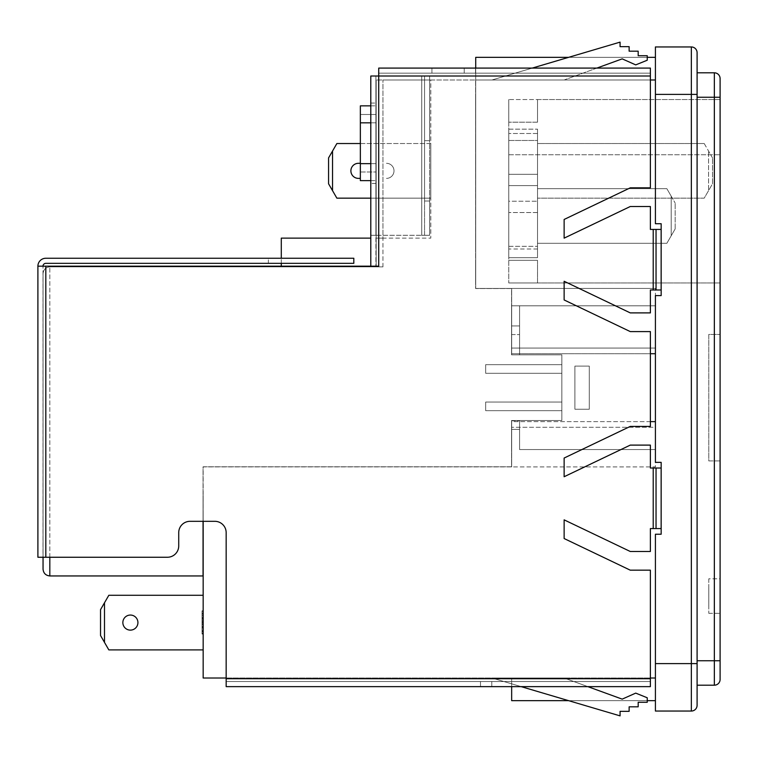 <?xml version="1.0" encoding="UTF-8"?>
<svg xmlns="http://www.w3.org/2000/svg" width="758" height="758" viewBox="0 0 758 758"><rect width="100%" height="100%" fill="white"/><g stroke="black" fill="none" stroke-linecap="round" stroke-linejoin="round"><path stroke-width="0.57" stroke-dasharray="3.79 2.84" d="M360.353 178.386L358.43 178.386A7.542 7.542 0 0 1 350.888 170.844A7.542 7.542 0 0 1 358.43 163.311L360.353 163.311M122.853 622.583A7.542 7.542 0 0 1 130.395 615.051A7.542 7.542 0 0 1 137.928 622.583A7.542 7.542 0 0 0 130.395 615.051A7.542 7.542 0 0 0 122.853 622.583A7.542 7.542 0 0 1 130.395 615.051A7.542 7.542 0 0 1 137.928 622.583A7.542 7.542 0 0 0 130.395 615.051A7.542 7.542 0 0 0 122.853 622.583A7.542 7.542 0 0 1 130.395 615.051A7.542 7.542 0 0 1 137.928 622.583A7.542 7.542 0 0 0 130.395 615.051A7.542 7.542 0 0 0 122.853 622.583A7.542 7.542 0 0 1 130.395 615.051A7.542 7.542 0 0 1 137.928 622.583A7.542 7.542 0 0 1 130.395 630.125A7.542 7.542 0 0 1 122.853 622.583A7.542 7.542 0 0 0 130.395 630.125A7.542 7.542 0 0 0 137.928 622.583A7.542 7.542 0 0 1 130.395 630.125A7.542 7.542 0 0 1 122.853 622.583A7.542 7.542 0 0 0 130.395 630.125A7.542 7.542 0 0 0 137.928 622.583A7.542 7.542 0 0 1 130.395 630.125A7.542 7.542 0 0 1 122.853 622.583A7.542 7.542 0 0 0 130.395 630.125A7.542 7.542 0 0 0 137.928 622.583A7.542 7.542 0 0 1 130.395 630.125A7.542 7.542 0 0 1 122.853 622.583M376.167 79.988L376.167 266.873L376.167 79.988L376.167 266.873L376.167 79.988L475.607 79.988L475.607 288.552L511.546 288.552L511.546 354.848L519.581 354.848L519.581 305.796L519.581 354.848L519.581 305.796L519.581 354.848L561.858 354.848L511.546 354.848L511.546 305.796L655.414 305.796L655.414 449.551L655.414 305.796L511.546 305.796L511.546 354.848L511.546 288.552L475.607 288.552L475.607 79.988L376.167 79.988M360.353 105.864L360.353 122.843L376.167 122.843L376.167 180.622L376.167 105.864L376.167 180.622L376.167 114.496L376.167 171.99L376.167 122.843L360.353 122.843L360.353 105.864L360.353 180.622L360.353 114.496L360.353 180.622L376.167 180.622L360.353 180.622M43.045 557.253L43.045 273.666C43.471 269.564 45.736 267.299 49.829 266.873L382.961 266.873L49.829 266.873C45.736 267.299 43.471 269.564 43.045 273.666L43.045 569.154M382.961 266.873L376.167 266.873L382.961 266.873L382.961 79.988L382.961 238.126L430.79 238.126L376.167 238.126L382.961 238.126L382.961 79.988L382.961 266.873M370.795 238.126L281.284 238.126L281.284 266.873L376.167 266.873L281.284 266.873L281.284 266.172M430.79 79.988L382.961 79.988L430.79 79.988L430.79 238.126L430.79 79.988M360.353 143.537L430.79 143.537L430.79 198.16L430.79 143.537L336.865 143.537L328.565 157.91L328.565 183.787L332.535 190.646L332.535 151.05M203.049 521.315L203.049 466.795L511.546 466.795L511.546 420.5L511.546 449.551L511.546 420.5L561.858 420.5L519.581 420.5L519.581 449.551L519.581 420.5L519.581 449.551L519.581 420.5L511.546 420.5L511.546 466.795L203.049 466.795L203.049 575.947L49.829 575.947L49.829 266.873L49.829 557.253M561.858 364.674L561.858 354.848L561.858 364.674L485.67 364.674L485.67 373.296L561.858 373.296L561.858 402.043L561.858 373.296L485.67 373.296L561.858 373.296L561.858 402.043L485.67 402.043L485.67 410.675L561.858 410.675L561.858 420.5L561.858 410.675L485.67 410.675L561.858 410.675L561.858 420.5L561.858 354.848L511.659 354.848L511.659 288.438L511.659 354.848L561.858 354.848L561.858 420.5L511.659 420.5L511.659 466.909L511.659 420.5L511.659 427.285L511.659 420.5L561.858 420.5L511.659 420.5L561.858 420.5L561.858 354.848L511.546 354.848L561.858 354.848L561.858 420.5L561.858 410.675L485.67 410.675L485.67 402.043L561.858 402.043L485.67 402.043L485.67 410.675L485.67 402.043L561.858 402.043L561.858 373.296L485.67 373.296L485.67 364.674L561.858 364.674L485.67 364.674L485.67 373.296L485.67 364.674L561.858 364.674L561.858 354.848L511.659 354.848L561.858 354.848L561.858 364.674M519.581 325.94L519.581 334.562L519.581 325.94L519.581 334.562L519.581 325.94L511.546 325.94L511.546 334.562L511.546 325.94L511.546 334.562L511.546 325.94L519.581 325.94M519.581 429.398L519.581 420.775L519.581 429.398L519.581 420.775L519.581 429.398L511.546 429.398L511.546 420.775L511.546 429.398L511.546 420.775L511.546 429.398L519.581 429.398M511.659 288.438L511.659 353.711L511.659 288.438L475.721 288.438L475.721 79.988L475.721 288.438L655.414 288.438L511.659 288.438M655.414 663.61L697.095 663.61L697.095 705.3A5.751 5.751 0 0 1 691.353 711.051L655.414 711.051L655.414 534.229L661.165 534.229L655.414 534.229L655.414 700.648L655.414 534.229L661.165 534.229L661.165 462.352L661.165 534.229L661.165 462.352L655.414 462.352L655.414 421.628L511.659 421.628L511.659 466.909L511.659 421.628L650.383 421.628M589.288 409.235L574.905 409.235L574.905 366.105L589.288 366.105L589.288 409.235L589.288 366.105L574.905 366.105L574.905 409.235L589.288 409.235L589.288 366.105L574.905 366.105L574.905 409.235L589.288 409.235L589.288 366.105L574.905 366.105L574.905 409.235L589.288 409.235M203.163 521.315L203.163 466.909L655.414 466.909L655.414 288.438L655.414 466.909L203.163 466.909L203.163 678.012L655.414 678.012M656.04 289.982L661.137 289.982L653.216 289.982L661.137 289.982L661.137 229.428L656.04 229.428L656.04 289.982L661.137 289.982L653.216 289.982L653.216 229.428L656.04 229.428L656.04 289.982L656.04 229.428L661.137 229.428L650.383 229.428L650.383 206.517L650.383 229.428L650.383 206.517L630.258 206.517L650.383 206.517L630.258 206.517L564.132 238.145L630.258 206.517L564.132 238.145L564.132 219.46L564.132 238.145L564.132 219.46L630.258 187.832L564.132 219.46L630.258 187.832L650.383 187.832L630.258 187.832L650.383 187.832L650.383 68.087L650.383 73.175L475.541 73.175L650.383 73.175L650.383 68.087L650.383 187.832L650.383 73.175L464.218 73.175L650.383 73.175L650.383 68.087L650.383 73.175L378.725 73.175L378.725 76.008L424.565 76.008L424.565 235.293L375.892 235.293L375.892 266.172L375.892 76.008L375.892 235.293L375.892 76.008L378.725 76.008L378.725 73.175L650.383 73.175L650.383 68.087L475.721 68.087L475.721 79.988L655.414 79.988L655.414 223.724L661.165 223.724L661.165 295.601L661.165 223.724L661.165 295.601L655.414 295.601L655.414 353.711L655.414 348.055L511.659 348.055L655.414 348.055L655.414 427.285L511.659 427.285L655.414 427.285L655.414 348.055L655.414 353.711L511.659 353.711L650.383 353.711M519.581 420.5L561.858 420.5L519.581 420.5M519.581 449.551L655.414 449.551L519.581 449.551M475.607 198.16L475.721 143.537L475.607 198.16M203.163 511.262L203.163 533.897L203.163 511.262M203.163 520.263L203.163 534.191L203.163 520.263M203.163 611.119L203.163 633.754L203.163 611.119L203.163 633.754L203.163 611.119L203.163 633.754L203.163 611.119L202.026 611.119L202.026 633.754L202.026 611.119L203.163 611.119L202.026 611.119L203.163 611.119L202.026 611.119L202.026 633.754L203.163 633.754L202.026 633.754L202.026 611.119L203.163 611.119L202.026 611.119L202.026 633.754L203.163 633.754L202.026 633.754L202.026 611.119L203.163 611.119M203.163 595.276L203.163 649.9L203.163 595.276L203.163 649.9L203.163 595.276L203.163 649.9L203.163 595.276L203.163 649.9L203.163 595.276L108.83 595.276L104.49 602.79L108.83 595.276L203.163 595.276L108.83 595.276L104.49 602.79L104.49 642.386L104.49 602.79L108.83 595.276L203.163 595.276L108.83 595.276L104.49 602.79L104.49 642.386L108.83 649.9L104.49 642.386L104.49 602.79L108.83 595.276L203.163 595.276L108.83 595.276L104.49 602.79L104.49 642.386L108.83 649.9L203.163 649.9L108.83 649.9L104.49 642.386L104.49 602.79L100.53 609.65L100.53 635.526L100.53 609.65L100.53 635.526L100.53 609.65L100.53 635.526L100.53 609.65L100.53 635.526L108.83 649.9L203.163 649.9L108.83 649.9L104.49 642.386L104.49 602.79L100.53 609.65L104.49 602.79M203.163 495.419L203.049 550.043L203.163 495.419M203.163 613.44L203.163 634.048L203.163 613.44L202.026 613.44L202.026 619.106L203.163 619.106M475.607 251.921L475.721 148.236L475.607 251.921M475.721 276.035L475.721 259.141L475.607 276.035M475.721 243.299L475.607 93.793L475.721 243.299M697.095 663.61L697.095 52.7A5.751 5.751 0 0 0 691.353 46.949L655.414 46.949L655.414 223.724L655.414 79.988L475.721 79.988L475.721 57.352L475.721 79.988L475.721 57.352L655.414 57.352L655.414 79.988L655.414 57.352L655.414 79.988L655.414 57.352L475.721 57.352L655.414 57.352M475.721 249.23L475.607 154.168L475.721 249.23M226.159 678.012L650.383 678.012M708.777 588.094L708.777 605.993L708.768 588.094M708.777 606.258L708.777 585.877L708.768 606.258M708.777 578.818L708.777 613.317L708.777 578.818L720.1 578.818L720.1 613.317L720.1 578.818L708.777 578.818M655.414 353.711L655.414 421.628M203.049 550.043L203.049 495.419L203.163 550.043M203.163 649.9L108.83 649.9L203.163 649.9L108.83 649.9L104.49 642.386M537.517 122.18L537.517 99.544L508.77 99.544L508.77 282.971L508.77 99.544L508.77 122.18L508.77 99.544L720.1 99.544L720.1 282.971L720.1 99.544L537.517 99.544L537.517 122.18L537.517 99.544L537.517 122.18L508.77 122.18L537.517 122.18M537.517 260.335L537.517 282.971L508.77 282.971L720.1 282.971L508.77 282.971L537.517 282.971L537.517 260.335L508.77 260.335L537.517 260.335M508.77 185.615L508.77 257.673L508.77 174.293L508.77 185.615L537.517 185.615L537.517 257.673L537.517 174.293L537.517 257.673L508.77 257.673L508.77 246.35L508.77 257.673L537.517 257.673L537.517 174.293L508.77 174.293L537.517 174.293L537.517 185.615L508.77 185.615M508.77 140.476L508.77 201.221L508.77 129.154L508.77 140.476L537.517 140.476L537.517 212.534L537.517 129.154L537.517 140.476L508.77 140.476M508.77 201.221L508.77 212.534L508.77 201.221L537.517 201.221L508.77 201.221M596.859 68.087L564.151 79.988L491.989 79.988L620.072 42.126L620.072 46.645L629.131 46.645L629.131 51.174L638.179 51.174L638.179 55.704L647.237 55.704L647.237 60.233L635.716 64.885L622.195 58.868L564.151 79.988L491.989 79.988L532.258 68.087M655.414 79.988L650.383 79.988M564.151 79.988L491.989 79.988L620.072 42.126L620.072 46.645L629.131 46.645L629.131 51.174L638.179 51.174L638.179 55.704L647.237 55.704L647.237 60.233L635.716 64.885L622.195 58.868L564.151 79.988L491.989 79.988L620.072 42.126L620.072 46.645L629.131 46.645L629.131 51.174L638.179 51.174L638.179 55.704L647.237 55.704L647.237 60.233L635.716 64.885L622.195 58.868L564.151 79.988M587.848 686.634L564.151 678.012L491.989 678.012L620.072 715.874L620.072 711.355L629.131 711.355L629.131 706.826L638.179 706.826L638.179 702.296L647.237 702.296L647.237 697.767L635.716 693.115L622.195 699.132L564.151 678.012L491.989 678.012L521.163 686.634M564.151 678.012L491.989 678.012L620.072 715.874L620.072 711.355L629.131 711.355L629.131 706.826L638.179 706.826L638.179 702.296L647.237 702.296L647.237 697.767L635.716 693.115L622.195 699.132L564.151 678.012L491.989 678.012L620.072 715.874L620.072 711.355L629.131 711.355L629.131 706.826L638.179 706.826L638.179 702.296L647.237 702.296L647.237 697.767L635.716 693.115L622.195 699.132L564.151 678.012M697.095 685.194L697.095 72.806L697.095 685.194L714.349 685.194A5.751 5.751 0 0 0 720.1 679.443L720.1 78.557A5.751 5.751 0 0 0 714.349 72.806L714.349 685.194M697.095 72.806L714.349 72.806M720.1 334.43L720.1 460.93L720.1 334.43L708.777 334.43L708.777 460.93L720.1 460.93L708.777 460.93L708.777 334.43L720.1 334.43M661.165 223.724L655.414 223.724L661.165 223.724M661.165 462.352L655.414 462.352L661.165 462.352M661.165 295.601L655.414 295.601L661.165 295.601M508.77 154.746L720.1 154.746L508.77 154.746M655.414 700.648L511.659 700.648L655.414 700.648L511.659 700.648L511.659 678.012L511.659 700.648L511.659 678.012L511.659 686.634L650.383 686.634L650.383 681.537L650.383 686.634L650.383 681.537L226.159 681.537L226.159 678.713L226.159 686.634L650.383 686.634L650.383 570.168L650.383 681.537L491.809 681.537L650.383 681.537L650.383 686.634L226.159 686.634L650.383 686.634L480.487 686.634L491.809 686.634L491.809 681.537L650.383 681.537L650.383 686.634L650.383 678.713L226.159 678.713L226.159 686.634L226.159 681.537L650.383 681.537L480.487 681.537L491.809 681.537L480.487 681.537L480.487 686.634L480.487 681.537L491.809 681.537L491.809 686.634L491.809 681.537L491.809 686.634L480.487 686.634L480.487 681.537L480.487 686.634M568.557 700.648L647.237 700.648M568.557 57.352L647.237 57.352M537.517 188.676L537.517 243.299L537.517 188.676L537.517 243.299L537.517 188.676L666.86 188.676L537.517 188.676L666.86 188.676L671.2 196.189L671.2 235.785L666.86 243.299L537.517 243.299L666.86 243.299L671.2 235.785L671.2 196.189L666.86 188.676L537.517 188.676M675.16 228.925L675.16 203.049L675.16 228.925L675.16 203.049L675.16 228.925L666.86 243.299L537.517 243.299L666.86 243.299L671.2 235.785L671.2 196.189L671.2 235.785L675.16 228.925M537.517 143.537L537.517 198.16L537.517 143.537L704.22 143.537L537.517 143.537M537.517 212.534L508.77 212.534L537.517 212.534M508.77 129.154L537.517 129.154L508.77 129.154M712.52 183.787L712.52 157.91L712.52 183.787L704.22 198.16L537.517 198.16L704.22 198.16L708.55 190.646L708.55 151.05L708.55 190.646L712.52 183.787M704.22 143.537L708.55 151.05L704.22 143.537M537.517 257.673L508.77 257.673L537.517 257.673M508.77 174.293L537.517 174.293L508.77 174.293M666.86 188.676L671.2 196.189L666.86 188.676M712.52 157.91L708.55 151.05L712.52 157.91M671.2 196.189L675.16 203.049L671.2 196.189M708.777 613.317L720.1 613.317L708.777 613.317M475.607 136.923L475.607 148.236L475.607 136.923M202.026 626.98L202.026 620.698L202.026 631.149L202.026 626.98L203.163 626.98L203.163 620.698L203.163 626.98M202.026 618.083L203.163 618.083L202.026 618.083M202.026 620.698L203.163 620.698L202.026 620.698M202.026 619.106L202.026 634.048L202.026 622.621L202.026 631.149L203.163 631.149L203.163 613.734L203.163 631.149L202.026 631.149L202.026 624.185L202.026 631.149L203.163 631.149L202.026 631.149L202.026 613.734L202.026 621.569L202.026 613.734L203.163 613.734L202.026 613.734L202.026 622.612L203.163 622.621L202.026 622.602L202.026 613.44M202.026 617.609L203.163 617.609L202.026 617.647M202.026 623.019L203.163 623.019M202.026 627.889L203.163 627.889M202.026 624.185L203.163 624.185L202.026 624.185M202.026 624.45L203.163 624.45M202.026 627.605L203.163 627.605M202.026 621.569L203.163 621.569L202.026 621.569M202.026 613.838L203.163 613.838M202.026 631.433L203.163 631.433M202.026 626.781L203.163 626.781M202.026 627.472L203.163 627.472M202.026 634.048L203.163 634.048M202.026 610.825L203.163 610.825M202.026 618.367L203.163 618.367M202.026 622.564L203.163 622.564M202.026 631.812L203.163 631.812M202.026 633.432L203.163 633.432M202.026 633.754L203.163 633.754L202.026 633.754M202.026 613.734L203.163 613.734L202.026 613.734M202.026 615.335L203.163 615.335M202.026 622.612L203.163 622.612M202.026 630.675L203.163 630.675M202.026 631.149L203.163 631.149L202.026 631.149M203.049 515.971L203.049 534.191L203.163 515.971M203.049 511.262L203.163 533.897L203.049 511.262M475.607 264.893L475.607 281.786L475.721 264.893M511.546 334.562L519.581 334.562L511.546 334.562M511.546 420.775L519.581 420.775L511.546 420.775M370.795 198.16L430.79 198.16L336.865 198.16L332.535 190.646M386.466 163.311A7.542 7.542 0 0 1 394.008 170.844A7.542 7.542 0 0 1 386.466 178.386A7.542 7.542 0 0 0 394.008 170.844A7.542 7.542 0 0 0 386.466 163.311M281.284 263.339L281.284 258.251M370.795 105.864L376.167 105.864L370.795 105.864M360.353 171.99L376.167 171.99L360.353 171.99L360.353 114.496L376.167 114.496L360.353 114.496L360.353 171.99L376.167 171.99L360.353 171.99M370.795 180.622L376.167 180.622L370.795 180.622M360.353 114.496L376.167 114.496L360.353 114.496M429.653 200.993L429.653 140.704L424.565 140.704L424.565 200.993L424.565 76.008L429.653 76.008L429.653 235.293L370.795 235.293L370.795 76.008L370.795 266.172L370.795 76.008L429.653 76.008L421.732 76.008L421.732 235.293L378.725 235.293L378.725 76.008L421.732 76.008L421.732 235.293L378.725 235.293L378.725 76.008L429.653 76.008L429.653 140.704L424.565 140.704L429.653 140.704L424.565 140.704L424.565 76.008L429.653 76.008L424.565 76.008L424.565 235.293L429.653 235.293L424.565 235.293L429.653 235.293L429.653 76.008L429.653 200.993L424.565 200.993L424.565 235.293L421.732 235.293L429.653 235.293L424.565 235.293L424.565 200.993L429.653 200.993L429.653 235.293L429.653 200.993L424.565 200.993L429.653 200.993M370.795 163.643L375.892 163.643L370.795 163.643L375.892 163.643L375.892 122.843L375.892 183.445L375.892 103.041L375.892 163.643L370.795 163.643L370.795 183.445L370.795 103.041L370.795 183.445L370.795 122.843L370.795 163.643L376.167 163.643L360.353 163.643M378.725 68.087L378.725 73.175L378.725 68.087L431.927 68.087L431.927 73.175L431.927 68.087L431.927 73.175L378.725 73.175L378.725 68.087L650.383 68.087L431.927 68.087L431.927 73.175L650.383 73.175L378.725 73.175L378.725 68.087L378.725 76.008L375.892 76.008L375.892 266.172L370.795 266.172L378.725 266.172L45.821 266.172L378.725 266.172L370.795 266.172L370.795 235.293L378.725 235.293L370.795 235.293L375.892 235.293L375.892 266.172L378.725 266.172L370.795 266.172M656.04 528.572L661.137 528.572L653.216 528.572L661.137 528.572L661.137 468.018L653.216 468.018L656.04 468.018L656.04 528.572L661.137 528.572L656.04 528.572L656.04 468.018L656.04 528.572L650.383 528.572L650.383 551.483L630.258 551.483L564.132 519.855L564.132 538.54L630.258 570.168L650.383 570.168L650.383 678.713L226.159 678.713L226.159 532.637A11.323 11.323 0 0 0 214.846 521.315A11.323 11.323 0 0 1 226.159 532.637L226.159 678.713L226.159 532.637A11.323 11.323 0 0 0 214.846 521.315L190.04 521.315A11.323 11.323 0 0 0 178.727 532.637L178.727 545.94A11.323 11.323 0 0 1 167.404 557.253L42.998 557.253L42.998 266.172L42.998 557.253L37.9 557.253L45.821 557.253L45.821 266.172L378.725 266.172L378.725 76.008L370.795 76.008L378.725 76.008L375.892 76.008L378.725 76.008L378.725 266.172L378.725 76.008L650.383 76.008M653.216 289.982L650.383 289.982L653.216 289.982L653.216 229.428L653.216 289.982L650.383 289.982L650.383 312.893L630.258 312.893L564.132 281.265L564.132 299.96L630.258 331.587L650.383 331.587L650.383 426.413L630.258 426.413L564.132 458.04L564.132 476.735L630.258 445.107L650.383 445.107L650.383 468.018L650.383 445.107L650.383 468.018L661.137 468.018L661.137 528.572L661.137 468.018L656.04 468.018M167.404 557.253A11.323 11.323 0 0 0 178.727 545.94A11.323 11.323 0 0 1 167.404 557.253M178.727 532.637L178.727 545.94L178.727 532.637A11.323 11.323 0 0 1 190.04 521.315A11.323 11.323 0 0 0 178.727 532.637M214.846 521.315L190.04 521.315L214.846 521.315M630.258 570.168L650.383 570.168L630.258 570.168L564.132 538.54L630.258 570.168M564.132 519.855L564.132 538.54L564.132 519.855L630.258 551.483L564.132 519.855M650.383 551.483L630.258 551.483L650.383 551.483L650.383 528.572L650.383 551.483M653.216 528.572L650.383 528.572L653.216 528.572L653.216 468.018M630.258 445.107L650.383 445.107L630.258 445.107L564.132 476.735L630.258 445.107M564.132 458.04L564.132 476.735L564.132 458.04L630.258 426.413L564.132 458.04M650.383 426.413L630.258 426.413L650.383 426.413L650.383 331.587L650.383 426.413M630.258 331.587L650.383 331.587L630.258 331.587L564.132 299.96L630.258 331.587M564.132 281.265L564.132 299.96L564.132 281.265L630.258 312.893L564.132 281.265M650.383 312.893L630.258 312.893L650.383 312.893L650.383 289.982L650.383 312.893M653.216 229.428L661.137 229.428L661.137 289.982L661.137 229.428L656.04 229.428M370.795 103.041L370.795 122.843L370.795 103.041L375.892 103.041L375.892 122.843L375.892 103.041L370.795 103.041M42.998 266.172A2.833 2.833 0 0 1 45.821 263.339L353.815 263.339L353.815 258.251L268.36 258.251L268.36 263.339L353.815 263.339L268.36 263.339L268.36 258.251L353.815 258.251L45.821 258.251A7.921 7.921 0 0 0 37.9 266.172L45.821 266.172L37.9 266.172L45.821 266.172L45.821 557.253L37.9 557.253M353.815 263.339L353.815 258.251L353.815 263.339M475.541 68.087L475.541 73.175L475.541 68.087L475.541 73.175L475.541 68.087L650.383 68.087L650.383 73.175L650.383 68.087L464.218 68.087L464.218 73.175L464.218 68.087L475.541 68.087L464.218 68.087L464.218 73.175L475.541 73.175L464.218 73.175L464.218 68.087M375.892 235.293L370.795 235.293L375.892 235.293M375.892 183.445L370.795 183.445L375.892 183.445M226.159 681.537L226.159 686.634L226.159 681.537L650.383 681.537L650.383 686.634L650.383 681.537L226.159 681.537M697.095 97.242L720.1 97.242M697.095 660.758L720.1 660.758M697.095 52.7A5.751 5.751 0 0 0 691.353 46.949L691.353 711.051A5.751 5.751 0 0 0 697.095 705.3M655.414 94.39L697.095 94.39M508.77 246.35L537.517 246.35L508.77 246.35M202.026 626.591L203.163 626.591M360.353 122.843L370.795 122.843M421.732 235.293L421.732 76.008L421.732 235.293M45.821 266.172L45.821 557.253M226.159 678.713L650.383 678.713M537.517 133.503L508.77 133.503L537.517 133.503M537.517 249.012L508.77 249.012"/><path stroke-width="1.14" d="M360.353 163.311L358.43 163.311A7.542 7.542 0 0 0 350.888 170.844A7.542 7.542 0 0 0 358.43 178.386L360.353 178.386M137.928 622.583A7.542 7.542 0 0 0 130.395 615.051A7.542 7.542 0 0 0 122.853 622.583A7.542 7.542 0 0 0 130.395 630.125A7.542 7.542 0 0 0 137.928 622.583M226.159 678.012L203.163 678.012L203.163 521.315M568.557 57.352L475.721 57.352L475.721 68.087L464.218 68.087L475.541 68.087M655.414 421.628L650.383 421.628M650.383 678.012L655.414 678.012M691.353 711.051L655.414 711.051L655.414 534.229L661.165 534.229L661.165 462.352L655.414 462.352L655.414 295.601L661.165 295.601L661.165 223.724L655.414 223.724L655.414 46.949L691.353 46.949A5.751 5.751 0 0 1 697.095 52.7L697.095 705.3A5.751 5.751 0 0 1 691.353 711.051L691.353 46.949M203.163 595.276L108.83 595.276L104.49 602.79L104.49 642.386L108.83 649.9L203.163 649.9M650.383 79.988L655.414 79.988M697.095 685.194L714.349 685.194A5.751 5.751 0 0 0 720.1 679.443L720.1 660.758L714.349 660.758L714.349 72.806L697.095 72.806M720.1 78.557A5.751 5.751 0 0 0 714.349 72.806A5.751 5.751 0 0 1 720.1 78.557L720.1 660.758M655.414 353.711L650.383 353.711M521.163 686.634L620.072 715.874L620.072 711.355L629.131 711.355L629.131 706.826L638.179 706.826L638.179 702.296L647.237 702.296L647.237 697.767L635.716 693.115L622.195 699.132L587.848 686.634M532.258 68.087L620.072 42.126L620.072 46.645L629.131 46.645L629.131 51.174L638.179 51.174L638.179 55.704L647.237 55.704L647.237 60.233L635.716 64.885L622.195 58.868L596.859 68.087M480.487 686.634L511.659 686.634L511.659 700.648L568.557 700.648M647.237 700.648L655.414 700.648M647.237 57.352L655.414 57.352M104.49 642.386L100.53 635.526L100.53 609.65L104.49 602.79M49.829 557.253L49.829 575.947C45.736 575.511 43.471 573.247 43.045 569.154C43.471 573.247 45.736 575.511 49.829 575.947L203.049 575.947L203.049 521.315M43.045 569.154L43.045 557.253M328.565 183.787L328.565 157.91L332.535 151.05L332.535 190.646L328.565 183.787M360.353 143.537L336.865 143.537L332.535 151.05M332.535 190.646L336.865 198.16L370.795 198.16M281.284 258.251L281.284 238.126L370.795 238.126M281.284 266.172L281.284 263.339M360.353 105.864L370.795 105.864L360.353 105.864L370.795 105.864L360.353 105.864L360.353 122.843L370.795 122.843M360.353 180.622L370.795 180.622L360.353 180.622L360.353 122.843M653.216 229.428L653.216 289.982L661.137 289.982L661.137 229.428L650.383 229.428L650.383 206.517L630.258 206.517L564.132 238.145L564.132 219.46L630.258 187.832L650.383 187.832L650.383 76.008L370.795 76.008L370.795 266.172M37.9 557.253L37.9 266.172L37.9 557.253L167.404 557.253A11.323 11.323 0 0 0 178.727 545.94L178.727 532.637A11.323 11.323 0 0 1 190.04 521.315L214.846 521.315A11.323 11.323 0 0 1 226.159 532.637L226.159 678.713L650.383 678.713L650.383 570.168L630.258 570.168L564.132 538.54L564.132 519.855L630.258 551.483L650.383 551.483L650.383 528.572L661.137 528.572L661.137 468.018L650.383 468.018L650.383 445.107L630.258 445.107L564.132 476.735L564.132 458.04L630.258 426.413L650.383 426.413L650.383 331.587L630.258 331.587L564.132 299.96L564.132 281.265L630.258 312.893L650.383 312.893L650.383 289.982L653.216 289.982M650.383 76.008L650.383 68.087L378.725 68.087L378.725 266.172L37.9 266.172A7.921 7.921 0 0 1 45.821 258.251L353.815 258.251L353.815 263.339L45.821 263.339A2.833 2.833 0 0 0 42.998 266.172M656.04 468.018L656.04 528.572M656.04 229.428L656.04 289.982M650.383 678.713L650.383 686.634L226.159 686.634L226.159 678.713M464.218 68.087L378.725 68.087M720.1 679.443A5.751 5.751 0 0 1 714.349 685.194L714.349 660.758L697.095 660.758M697.095 97.242L720.1 97.242M655.414 663.61L697.095 663.61M655.414 94.39L697.095 94.39M360.353 163.643L370.795 163.643M653.216 468.018L653.216 528.572M45.821 557.253L45.821 266.172"/></g></svg>
